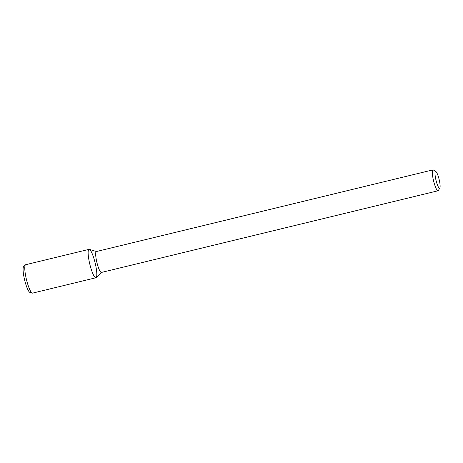 <?xml version="1.0" encoding="UTF-8"?>
<svg xmlns="http://www.w3.org/2000/svg" width="463" height="463" viewBox="0 0 463 463"><rect width="100%" height="100%" fill="white"/><g stroke="black" fill="none" stroke-linecap="round" stroke-linejoin="round"><path stroke-width="0.69" d="M439.665 188.152A8.6 1.609 -103.6 0 1 435.857 179.621A8.6 1.609 -103.6 0 1 435.868 171.547A8.6 1.609 -103.6 0 1 439.127 179.447A8.6 1.609 -103.6 0 1 439.85 187.961A8.6 1.609 -103.6 0 1 439.665 188.152M439.85 187.961L438.368 190.49A10.753 2.014 -103.6 0 1 438.143 190.733A10.753 2.014 -103.6 0 1 438.044 190.773A10.753 2.014 -103.6 0 1 433.553 180.801A10.753 2.014 -103.6 0 1 432.974 169.875A10.753 2.014 -103.6 0 1 433.391 169.979L435.868 171.547M438.044 190.773L101.397 272.447A10.753 2.014 -103.6 0 1 96.906 262.475A10.753 2.014 -103.6 0 1 96.327 251.554L432.974 169.875M101.507 272.423L96.188 277.597A14.613 2.737 -103.6 0 1 96.055 277.702A14.613 2.737 -103.6 0 1 89.712 263.783A14.613 2.737 -103.6 0 1 89.342 249.36L96.437 251.525M96.055 277.702A14.613 2.737 -103.6 0 1 95.916 277.754A14.613 2.737 -103.6 0 1 89.81 264.194A14.613 2.737 -103.6 0 1 89.029 249.349A14.613 2.737 -103.6 0 1 95.042 262.533A14.613 2.737 -103.6 0 1 96.055 277.702M95.916 277.754L32.566 293.125A14.613 2.737 -103.6 0 1 32.254 293.108A14.613 2.737 -103.6 0 1 26.46 279.565A14.613 2.737 -103.6 0 1 25.401 264.877A14.613 2.737 -103.6 0 1 25.673 264.714L89.029 249.349M32.254 293.108L29.933 292.402A13.375 2.506 -103.6 0 1 24.632 280.011A13.375 2.506 -103.6 0 1 23.665 266.566L25.401 264.877"/></g></svg>
